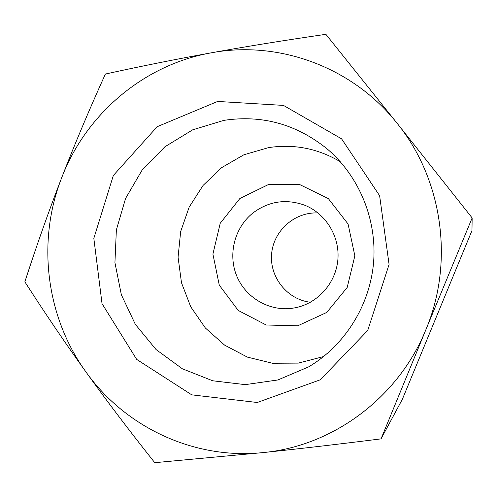 <?xml version="1.0" encoding="UTF-8"?>
<svg xmlns="http://www.w3.org/2000/svg" width="497" height="497" viewBox="0 0 497 497"><rect width="100%" height="100%" fill="white"/><g stroke="black" fill="none" stroke-linecap="round" stroke-linejoin="round"><path stroke-width="0.75" d="M252.811 213.083C234.621 227.62 227.812 254.153 236.653 275.779C245.406 297.436 268.802 311.377 291.95 308.32L295.802 307.662C318.08 303.083 335.935 282.849 337.879 259.645C339.905 236.442 325.746 213.468 304.574 205.168C285.893 198.57 268.641 201.21 252.811 213.083M239.908 198.471L268.231 184.635L299.79 184.598L328.349 198.601L348.08 224.029L354.852 255.806L347.21 287.44L326.759 312.439L297.765 325.796L266.162 325.001L238.212 310.439L219.283 285.154L212.909 254.097L220.239 223.24L239.908 198.471M325.883 34.312L397.314 123.529C352.746 66.921 278.513 40.12 211.268 52.825C246.027 46.538 284.234 40.369 325.883 34.312M472.15 217.928L425.91 329.61C454.407 262.068 442.61 179.374 397.314 123.529L472.15 217.928L471.97 230.602L402.371 399.253L381.037 438.863C338.587 444.219 299.517 448.766 263.832 452.512C333.065 445.859 398.395 397.637 425.91 329.61L381.037 438.863M263.832 452.512L154.76 462.688C129.295 430.638 106.321 400.34 85.838 371.787C125.126 427.29 194.52 460.123 263.832 452.512M85.838 371.787C65.324 343.197 44.991 313.209 24.85 281.83C36.666 245.338 48.93 210.672 61.647 177.839C36.759 241.244 45.898 316.626 85.838 371.787M61.647 177.839C74.351 145.018 88.926 110.421 105.376 74.041C141.123 66.194 176.423 59.124 211.268 52.825C143.714 64.728 85.882 114.229 61.647 177.839M223.886 120.367C262.025 114.633 296.454 124.157 327.188 148.945C359.194 176.124 377.155 219.668 373.558 262.696C369.793 305.705 344.701 345.57 308.544 366.916L277.879 379.963L245.22 384.635L212.697 380.783L182.362 368.786L156.058 349.553L135.333 324.348L121.367 294.783L114.931 262.658L116.366 229.894L125.579 198.44L142.061 170.167L164.867 146.801L192.687 129.823L223.886 120.367M217.661 101.438L157.201 126.685L113.341 175.491L93.827 238.355L102.04 303.667L136.675 359.399L191.767 394.854L257.253 402.489L320.298 379.783L367.718 330.48L389.083 264.454L379.621 195.694L341.576 138.825L283.476 105.407L217.661 101.438M340.265 161.699C317.863 148.473 293.982 143.776 268.628 147.609L243.897 154.772L221.625 167.651L203.043 185.462L189.146 207.162L180.672 231.521L178.069 257.191L181.486 282.762L190.742 306.811L205.36 327.995L224.582 345.104L247.351 357.107L272.412 363.257L298.337 363.102L323.597 356.566M318.03 212.977C294.789 211.697 273.443 230.726 271.611 253.973C269.467 277.189 287.272 299.573 310.389 302.257"/></g></svg>
